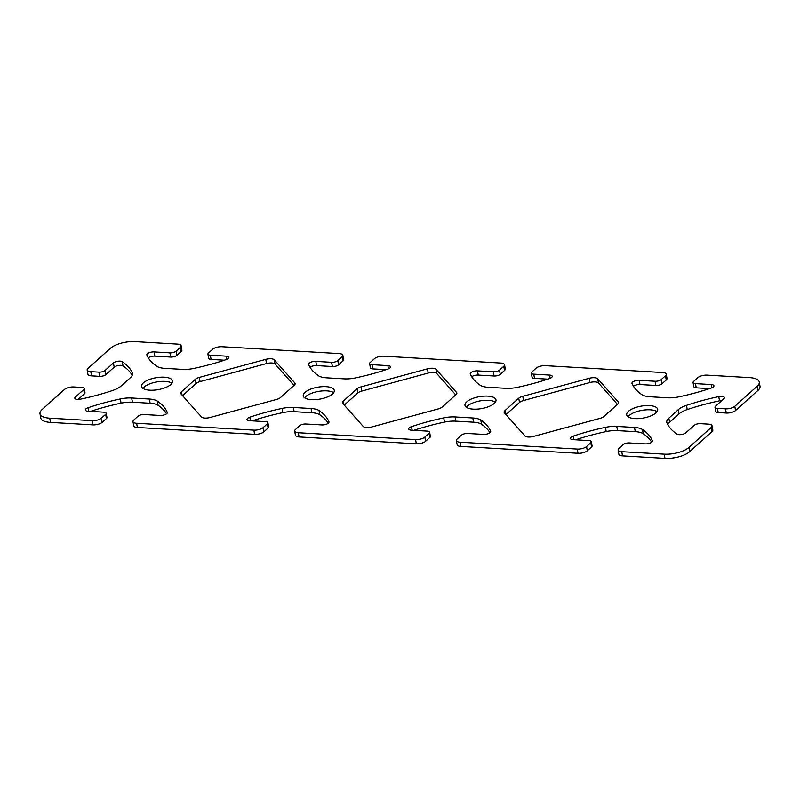 <?xml version="1.0" encoding="UTF-8"?>
<svg xmlns="http://www.w3.org/2000/svg" width="800" height="800" viewBox="0 0 800 800"><rect width="100%" height="100%" fill="white"/><g stroke="black" fill="none" stroke-linecap="round" stroke-linejoin="round"><path stroke-width="1.2" d="M294.03 385.42L275.08 364.07A6.95 2.67 -10 0 0 266.5 363.57L200.1 381.6A6.95 2.67 -10 0 0 196.06 383.52L182.55 395.64M199.36 377.38L265.76 359.36A6.95 2.67 170 0 1 274.33 359.86L294.86 382.98A6.95 2.67 170 0 1 295.15 383.55A6.95 2.67 170 0 1 294.37 385.11L280.52 397.54A6.95 2.67 170 0 1 276.48 399.46L210.08 417.49A6.95 2.67 170 0 1 201.51 416.99L180.98 393.87A6.95 2.67 170 0 1 180.69 393.3A6.95 2.67 170 0 1 181.47 391.74L195.32 379.31A6.95 2.67 170 0 1 199.36 377.38L200.1 381.6M455.74 394.89L436.78 373.54A6.95 2.67 -10 0 0 428.21 373.04L361.81 391.07A6.95 2.67 -10 0 0 357.77 392.99L344.26 405.11M361.07 386.86L427.47 368.83A6.95 2.67 170 0 1 436.04 369.33L456.57 392.45A6.95 2.67 170 0 1 456.86 393.02A6.95 2.67 170 0 1 456.08 394.58L442.23 407.01A6.95 2.67 170 0 1 438.19 408.93L371.79 426.96A6.95 2.67 170 0 1 363.22 426.46L342.69 403.34A6.95 2.67 170 0 1 342.4 402.77A6.95 2.67 170 0 1 343.18 401.21L357.03 388.78A6.95 2.67 170 0 1 361.07 386.86L361.81 391.07M617.45 404.36L598.49 383.01A6.95 2.67 -10 0 0 589.92 382.51L523.52 400.54A6.95 2.67 -10 0 0 519.48 402.46L505.97 414.58M504.89 410.68L518.74 398.25A6.95 2.67 170 0 1 522.78 396.33L589.18 378.3A6.95 2.67 170 0 1 597.75 378.8L618.28 401.92A6.95 2.67 170 0 1 618.57 402.49A6.95 2.67 170 0 1 617.79 404.05L603.94 416.48A6.95 2.67 170 0 1 599.9 418.4L533.5 436.43A6.95 2.67 170 0 1 524.92 435.93L504.4 412.81A6.95 2.67 170 0 1 504.11 412.24A6.95 2.67 170 0 1 504.89 410.68L505.48 414.03M171.94 383.24A15.75 6.05 -10 0 0 158.25 381.7A15.75 6.05 -10 0 0 144.06 387.09A15.75 6.05 -10 0 0 142.93 388.35M143.32 382.88A15.75 6.05 170 0 1 160.29 377.21A15.75 6.05 170 0 1 172.57 380.95A15.75 6.05 170 0 1 158.12 389.65A15.75 6.05 170 0 1 141.56 386.42A15.75 6.05 170 0 1 143.32 382.88M333.65 392.71A15.75 6.05 -10 0 0 319.96 391.18A15.75 6.05 -10 0 0 305.77 396.56A15.75 6.05 -10 0 0 304.64 397.82M305.03 392.35A15.75 6.05 170 0 1 322 386.68A15.75 6.05 170 0 1 334.28 390.43A15.75 6.05 170 0 1 319.82 399.12A15.75 6.05 170 0 1 303.27 395.89A15.75 6.05 170 0 1 305.03 392.35M657.07 411.65A15.75 6.05 -10 0 0 643.38 410.12A15.75 6.05 -10 0 0 629.19 415.51A15.75 6.05 -10 0 0 628.06 416.76M628.45 411.3A15.75 6.05 170 0 1 645.42 405.62A15.75 6.05 170 0 1 657.7 409.37A15.75 6.05 170 0 1 643.24 418.06A15.75 6.05 170 0 1 626.69 414.84A15.75 6.05 170 0 1 628.45 411.3M495.36 402.18A15.75 6.05 -10 0 0 481.67 400.65A15.75 6.05 -10 0 0 467.48 406.04A15.75 6.05 -10 0 0 466.35 407.29M466.74 401.83A15.75 6.05 170 0 1 483.71 396.15A15.75 6.05 170 0 1 495.99 399.9A15.75 6.05 170 0 1 481.53 408.59A15.75 6.05 170 0 1 464.98 405.36A15.75 6.05 170 0 1 466.74 401.83M148.29 357.81A5.02 1.93 170 0 1 154.83 356.12L170.66 357.05A4.63 1.78 -10 0 0 176.84 355.37L181.11 351.55A6.95 2.67 -10 0 0 181.88 349.99L181.14 345.77A6.95 2.67 170 0 1 180.37 347.34L176.1 351.16A4.63 1.78 170 0 1 169.92 352.84L154.09 351.91A5.02 1.93 -10 0 0 149.08 352.75A5.02 1.93 -10 0 0 146.83 354.86A5.02 1.93 -10 0 0 146.88 355.01A115.78 44.49 -10 0 0 156.77 366.26A18.52 7.12 -10 0 0 164.73 368.34L182.47 369.38A18.52 7.12 -10 0 0 193.8 368.43A115.78 44.49 -10 0 0 226.02 359.65A5.02 1.93 -10 0 0 228.81 357.34A5.02 1.93 -10 0 0 226.18 356.14L210.35 355.21A4.63 1.78 170 0 1 207.92 354.1A4.63 1.78 170 0 1 208.44 353.06L212.71 349.23A6.95 2.67 170 0 1 221.97 346.72L339.21 353.58A6.95 2.67 170 0 1 342.85 355.25A6.95 2.67 170 0 1 342.07 356.81L337.81 360.63A4.63 1.78 170 0 1 331.63 362.31L315.8 361.38A5.02 1.93 -10 0 0 310.79 362.22A5.02 1.93 -10 0 0 308.54 364.33A5.02 1.93 -10 0 0 308.59 364.48A115.78 44.49 -10 0 0 318.48 375.73A18.52 7.12 -10 0 0 326.44 377.81L344.18 378.85A18.52 7.12 -10 0 0 355.51 377.9A115.78 44.49 -10 0 0 387.73 369.12A5.02 1.93 -10 0 0 390.52 366.81A5.02 1.93 -10 0 0 387.89 365.61L372.06 364.68A4.63 1.78 170 0 1 369.63 363.57A4.63 1.78 170 0 1 370.15 362.53L374.42 358.7A6.95 2.67 170 0 1 383.68 356.19L500.92 363.05A6.95 2.67 170 0 1 504.56 364.72A6.95 2.67 170 0 1 503.78 366.28L499.52 370.11A4.63 1.78 170 0 1 493.34 371.78L477.51 370.86A5.02 1.93 -10 0 0 472.5 371.7A5.02 1.93 -10 0 0 470.25 373.8A5.02 1.93 -10 0 0 470.3 373.95A115.78 44.49 -10 0 0 480.19 385.2A18.52 7.12 -10 0 0 488.15 387.28L505.88 388.32A18.52 7.12 -10 0 0 517.22 387.37A115.78 44.49 -10 0 0 549.44 378.59A5.02 1.93 -10 0 0 552.23 376.28A5.02 1.93 -10 0 0 549.6 375.08L533.77 374.15A4.63 1.78 170 0 1 531.34 373.04A4.63 1.78 170 0 1 531.86 372L536.13 368.17A6.95 2.67 170 0 1 545.39 365.66L662.63 372.52A6.95 2.67 170 0 1 666.27 374.19A6.95 2.67 170 0 1 665.49 375.75L661.23 379.58A4.63 1.78 170 0 1 655.05 381.25L639.22 380.33A5.02 1.93 -10 0 0 634.21 381.17A5.02 1.93 -10 0 0 631.96 383.27A5.02 1.93 -10 0 0 632.01 383.42A115.78 44.49 -10 0 0 641.9 394.67A18.52 7.12 -10 0 0 649.86 396.75L667.59 397.79A18.52 7.12 -10 0 0 678.93 396.84A115.78 44.49 -10 0 0 711.15 388.06A5.02 1.93 -10 0 0 713.94 385.75A5.02 1.93 -10 0 0 711.31 384.55L695.48 383.62A4.63 1.78 170 0 1 693.05 382.51A4.63 1.78 170 0 1 693.57 381.47L697.84 377.64A6.95 2.67 170 0 1 707.1 375.13L749.55 377.61A18.52 7.12 170 0 1 759.26 382.05A18.52 7.12 170 0 1 757.19 386.22L734.78 406.31A6.95 2.67 170 0 1 725.52 408.83L717.43 408.35A4.63 1.78 170 0 1 715.01 407.24A4.63 1.78 170 0 1 715.52 406.2L723.88 398.71A5.02 1.93 -10 0 0 724.44 397.58A5.02 1.93 -10 0 0 718.76 396.63A115.78 44.49 -10 0 0 686.49 405.36A18.52 7.12 -10 0 0 678.2 409.74L668.85 418.13A18.52 7.12 -10 0 0 666.77 422.3A18.52 7.12 -10 0 0 666.95 422.89A115.78 44.49 -10 0 0 676.99 434.1A5.02 1.93 -10 0 0 681.36 434.54A5.02 1.93 -10 0 0 685.83 432.83L694.19 425.34A4.63 1.78 170 0 1 700.36 423.66L708.45 424.14A6.95 2.67 170 0 1 712.09 425.8A6.95 2.67 170 0 1 711.31 427.36L688.91 447.46A18.52 7.12 170 0 1 664.2 454.16L621.76 451.68A6.95 2.67 170 0 1 618.12 450.01A6.95 2.67 170 0 1 618.89 448.45L623.16 444.63A4.63 1.78 170 0 1 629.34 442.95L645.17 443.88A5.02 1.93 -10 0 0 650.18 443.04A5.02 1.93 -10 0 0 652.42 440.93A5.02 1.93 -10 0 0 652.38 440.78A115.78 44.49 -10 0 0 642.49 429.53A18.52 7.12 -10 0 0 634.52 427.45L616.79 426.41A18.52 7.12 -10 0 0 605.45 427.36A115.78 44.49 -10 0 0 573.23 436.14A5.02 1.93 -10 0 0 570.45 438.45A5.02 1.93 -10 0 0 573.08 439.65L588.91 440.58A4.63 1.78 170 0 1 591.34 441.69A4.63 1.78 170 0 1 590.82 442.73L586.55 446.56A6.95 2.67 170 0 1 577.29 449.07L460.05 442.21A6.95 2.67 170 0 1 456.41 440.54A6.95 2.67 170 0 1 457.18 438.98L461.45 435.15A4.63 1.78 170 0 1 467.63 433.48L483.46 434.4A5.02 1.93 -10 0 0 488.47 433.56A5.02 1.93 -10 0 0 490.71 431.46A5.02 1.93 -10 0 0 490.67 431.31A115.78 44.49 -10 0 0 480.78 420.06A18.52 7.12 -10 0 0 472.81 417.98L455.08 416.94A18.52 7.12 -10 0 0 443.74 417.89A115.78 44.49 -10 0 0 411.52 426.67A5.02 1.93 -10 0 0 408.74 428.98A5.02 1.93 -10 0 0 411.37 430.18L427.2 431.11A4.63 1.78 170 0 1 429.63 432.22A4.63 1.78 170 0 1 429.11 433.26L424.84 437.09A6.95 2.67 170 0 1 415.58 439.6L298.34 432.74A6.95 2.67 170 0 1 294.7 431.07A6.95 2.67 170 0 1 295.47 429.51L299.74 425.68A4.63 1.78 170 0 1 305.92 424.01L321.75 424.93A5.02 1.93 -10 0 0 326.76 424.09A5.02 1.93 -10 0 0 329 421.99A5.02 1.93 -10 0 0 328.96 421.84A115.78 44.49 -10 0 0 319.07 410.59A18.52 7.12 -10 0 0 311.1 408.51L293.37 407.47A18.52 7.12 -10 0 0 282.04 408.42A115.78 44.49 -10 0 0 249.81 417.2A5.02 1.93 -10 0 0 247.03 419.51A5.02 1.93 -10 0 0 249.66 420.71L265.49 421.64A4.63 1.78 170 0 1 267.92 422.75A4.63 1.78 170 0 1 267.4 423.79L263.13 427.62A6.95 2.67 170 0 1 253.87 430.13L136.63 423.27A6.95 2.67 170 0 1 132.99 421.6A6.95 2.67 170 0 1 133.76 420.04L138.03 416.21A4.63 1.78 170 0 1 144.21 414.54L160.04 415.46A5.02 1.93 -10 0 0 165.05 414.62A5.02 1.93 -10 0 0 167.3 412.52A5.02 1.93 -10 0 0 167.25 412.37A115.78 44.49 -10 0 0 157.36 401.12A18.52 7.12 -10 0 0 149.4 399.04L131.66 398A18.52 7.12 -10 0 0 120.33 398.95A115.78 44.49 -10 0 0 88.1 407.73A5.02 1.93 -10 0 0 85.32 410.04A5.02 1.93 -10 0 0 87.95 411.24L103.78 412.17A4.63 1.78 170 0 1 106.21 413.28A4.63 1.78 170 0 1 105.69 414.32L101.42 418.15A6.95 2.67 170 0 1 92.16 420.66L49.71 418.18A18.52 7.12 170 0 1 40 413.74A18.52 7.12 170 0 1 42.07 409.57L64.47 389.48A6.95 2.67 170 0 1 73.74 386.96L81.82 387.44A4.63 1.78 170 0 1 84.25 388.55A4.63 1.78 170 0 1 83.73 389.59L75.38 397.08A5.02 1.93 -10 0 0 74.82 398.21A5.02 1.93 -10 0 0 80.5 399.16A115.78 44.49 -10 0 0 112.77 390.43A18.52 7.12 -10 0 0 121.05 386.05L130.41 377.66A18.52 7.12 -10 0 0 132.48 373.49A18.52 7.12 -10 0 0 132.31 372.9A115.78 44.49 -10 0 0 122.27 361.69A5.02 1.93 -10 0 0 117.89 361.24A5.02 1.93 -10 0 0 113.43 362.95L105.07 370.45A4.63 1.78 170 0 1 98.89 372.13L90.81 371.65A6.95 2.67 170 0 1 87.17 369.99A6.95 2.67 170 0 1 87.94 368.43L110.35 348.33A18.52 7.12 170 0 1 135.05 341.62L177.5 344.11A6.95 2.67 170 0 1 181.14 345.77M87.17 369.99L87.91 374.2A6.95 2.67 -10 0 0 91.55 375.86L99.64 376.34A4.63 1.78 -10 0 0 105.81 374.66L114.17 367.17A5.02 1.93 170 0 1 118.64 365.46A5.02 1.93 170 0 1 123.01 365.9A115.78 44.49 170 0 1 132.21 375.36M78.2 399.43L84.48 393.8A4.63 1.78 -10 0 0 84.99 392.76L84.25 388.55M40 413.74L40.74 417.95A18.52 7.12 -10 0 0 50.45 422.39L92.9 424.87A6.95 2.67 -10 0 0 102.16 422.36L106.43 418.53A4.63 1.78 -10 0 0 106.95 417.49L106.21 413.28M90.48 411.39A115.78 44.49 170 0 1 121.07 403.16A18.52 7.12 170 0 1 132.41 402.21L150.14 403.25A18.52 7.12 170 0 1 158.1 405.33A115.78 44.49 170 0 1 166.58 413.78M132.99 421.6L133.73 425.81A6.95 2.67 -10 0 0 137.37 427.48L254.61 434.34A6.95 2.67 -10 0 0 263.87 431.83L268.14 428A4.63 1.78 -10 0 0 268.66 426.96L267.92 422.75M252.19 420.86A115.78 44.49 170 0 1 282.78 412.63A18.52 7.12 170 0 1 294.12 411.68L311.85 412.72A18.52 7.12 170 0 1 319.81 414.8A115.78 44.49 170 0 1 328.29 423.25M294.7 431.07L295.44 435.28A6.95 2.67 -10 0 0 299.08 436.95L416.32 443.81A6.95 2.67 -10 0 0 425.58 441.3L429.85 437.47A4.63 1.78 -10 0 0 430.37 436.43L429.63 432.22M413.9 430.33A115.78 44.49 170 0 1 444.49 422.1A18.52 7.12 170 0 1 455.82 421.15L473.56 422.19A18.52 7.12 170 0 1 481.52 424.27A115.78 44.49 170 0 1 490 432.72M456.41 440.54L457.15 444.75A6.95 2.67 -10 0 0 460.79 446.42L578.03 453.28A6.95 2.67 -10 0 0 587.29 450.77L591.56 446.94A4.63 1.78 -10 0 0 592.08 445.9L591.34 441.69M575.61 439.8A115.78 44.49 170 0 1 606.2 431.57A18.52 7.12 170 0 1 617.53 430.62L635.27 431.66A18.52 7.12 170 0 1 643.23 433.74A115.78 44.49 170 0 1 651.71 442.19M618.12 450.01L618.86 454.23A6.95 2.67 -10 0 0 622.5 455.89L664.95 458.38A18.52 7.12 -10 0 0 689.65 451.67L712.06 431.57A6.95 2.67 -10 0 0 712.83 430.01L712.09 425.8M667.79 424.64A18.52 7.12 170 0 1 669.59 422.34L678.95 413.95A18.52 7.12 170 0 1 687.23 409.57A115.78 44.49 170 0 1 719.5 400.84A5.02 1.93 170 0 1 721.8 400.57M715.01 407.24L715.75 411.45A4.63 1.78 -10 0 0 718.18 412.56L726.26 413.04A6.95 2.67 -10 0 0 735.53 410.52L757.93 390.43A18.52 7.12 -10 0 0 760 386.26L759.26 382.05M693.05 382.51L693.79 386.72A4.63 1.78 -10 0 0 696.22 387.83L709.52 388.61M633.42 386.22A5.02 1.93 170 0 1 639.96 384.54L655.79 385.46A4.63 1.78 -10 0 0 661.97 383.79L666.24 379.96A6.95 2.67 -10 0 0 667.01 378.4L666.27 374.19M531.34 373.04L532.08 377.25A4.63 1.78 -10 0 0 534.51 378.36L547.81 379.14M471.71 376.75A5.02 1.93 170 0 1 478.25 375.07L494.08 375.99A4.63 1.78 -10 0 0 500.26 374.32L504.53 370.49A6.95 2.67 -10 0 0 505.3 368.93L504.56 364.72M369.63 363.57L370.37 367.78A4.63 1.78 -10 0 0 372.8 368.89L386.1 369.67M310 367.28A5.02 1.93 170 0 1 316.54 365.6L332.37 366.52A4.63 1.78 -10 0 0 338.55 364.85L342.82 361.02A6.95 2.67 -10 0 0 343.59 359.46L342.85 355.25M207.92 354.1L208.66 358.31A4.63 1.78 -10 0 0 211.09 359.42L224.39 360.2M265.76 359.36L266.5 363.57M195.32 379.31L196.06 383.52M181.47 391.74L182.06 395.08M294.86 382.98L295.07 384.19M274.33 359.86L275.08 364.07M427.47 368.83L428.21 373.04M357.03 388.78L357.77 392.99M343.18 401.21L343.77 404.55M456.57 392.45L456.78 393.66M436.04 369.33L436.78 373.54M518.74 398.25L519.48 402.46M618.28 401.92L618.49 403.13M597.75 378.8L598.49 383.01M589.18 378.3L589.92 382.51M522.78 396.33L523.52 400.54M180.37 347.34L181.11 351.55M176.1 351.16L176.84 355.37M90.81 371.65L91.55 375.86M98.89 372.13L99.64 376.34M105.07 370.45L105.81 374.66M113.43 362.95L114.17 367.17M122.27 361.69L123.01 365.9M132.31 372.9L132.52 374.11M75.38 397.08L75.73 399.08M83.73 389.59L84.48 393.8M49.71 418.18L50.45 422.39M92.16 420.66L92.9 424.87M101.42 418.15L102.16 422.36M105.69 414.32L106.43 418.53M88.1 407.73L88.73 411.29M120.33 398.95L121.07 403.16M131.66 398L132.41 402.21M149.4 399.04L150.14 403.25M157.36 401.12L158.1 405.33M136.63 423.27L137.37 427.48M253.87 430.13L254.61 434.34M263.13 427.62L263.87 431.83M267.4 423.79L268.14 428M249.81 417.2L250.44 420.76M282.04 408.42L282.78 412.63M293.37 407.47L294.12 411.68M311.1 408.51L311.85 412.72M319.07 410.59L319.81 414.8M298.34 432.74L299.08 436.95M415.58 439.6L416.32 443.81M424.84 437.09L425.58 441.3M429.11 433.26L429.85 437.47M411.52 426.67L412.15 430.23M443.74 417.89L444.49 422.1M455.08 416.94L455.82 421.15M472.81 417.98L473.56 422.19M480.78 420.06L481.52 424.27M460.05 442.21L460.79 446.42M577.29 449.07L578.03 453.28M586.55 446.56L587.29 450.77M590.82 442.73L591.56 446.94M573.23 436.14L573.86 439.7M605.45 427.36L606.2 431.57M616.79 426.41L617.53 430.62M634.52 427.45L635.27 431.66M642.49 429.53L643.23 433.74M621.76 451.68L622.5 455.89M664.2 454.16L664.95 458.38M688.91 447.46L689.65 451.67M711.31 427.36L712.06 431.57M668.85 418.13L669.59 422.34M678.2 409.74L678.95 413.95M686.49 405.36L687.23 409.57M718.76 396.63L719.5 400.84M717.43 408.35L718.18 412.56M725.52 408.83L726.26 413.04M734.78 406.31L735.53 410.52M757.19 386.22L757.93 390.43M695.48 383.62L696.22 387.83M711.31 384.55L711.88 387.78M639.22 380.33L639.96 384.54M655.05 381.25L655.79 385.46M661.23 379.58L661.97 383.79M665.49 375.75L666.24 379.96M533.77 374.15L534.51 378.36M549.6 375.08L550.17 378.31M477.51 370.86L478.25 375.07M493.34 371.78L494.08 375.99M499.52 370.11L500.26 374.32M503.78 366.28L504.53 370.49M372.06 364.68L372.8 368.89M387.89 365.61L388.46 368.84M315.8 361.38L316.54 365.6M331.63 362.31L332.37 366.52M337.81 360.63L338.55 364.85M342.07 356.81L342.82 361.02M210.35 355.21L211.09 359.42M226.18 356.14L226.75 359.37M154.09 351.91L154.83 356.12M169.92 352.84L170.66 357.05"/></g></svg>
